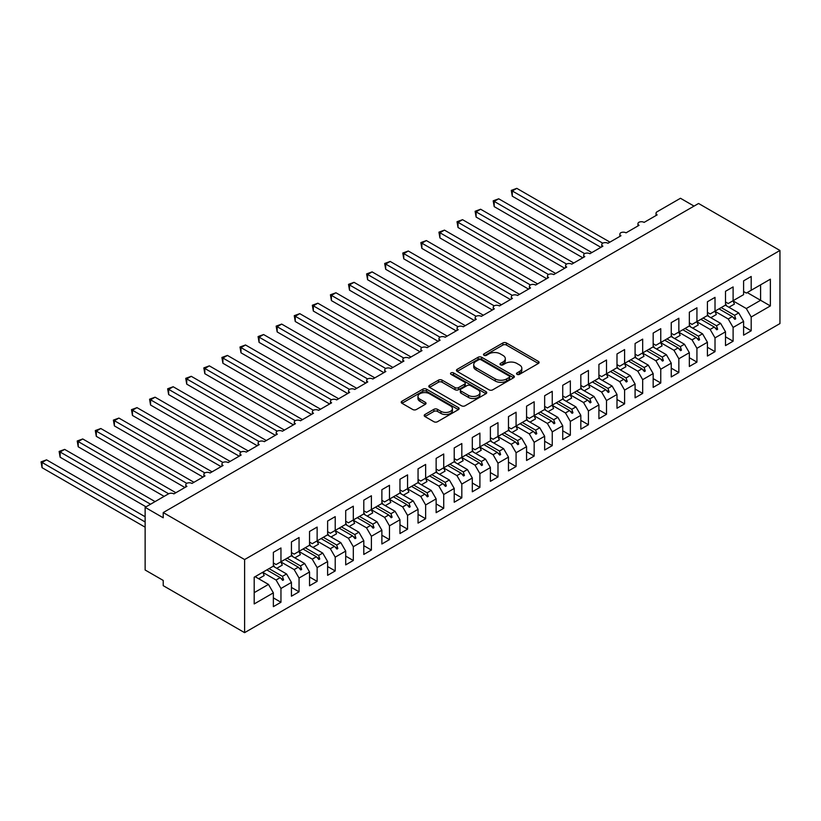 <?xml version="1.0" encoding="UTF-8"?>
<svg xmlns="http://www.w3.org/2000/svg" width="821" height="821" viewBox="0 0 821 821"><rect width="100%" height="100%" fill="white"/><g stroke="black" fill="none" stroke-linecap="round" stroke-linejoin="round"><path stroke-width="1.23" d="M517.035 374.345A1.755 1.016 0 0 0 519.519 374.345L538.381 363.457A2.514 1.447 0 0 0 539.11 362.43A2.514 1.447 0 0 0 538.381 361.404L506.424 342.962A2.514 1.447 0 0 0 502.873 342.962L484.01 353.851A1.755 1.016 0 0 0 483.497 354.569A1.755 1.016 0 0 0 484.01 355.288A1.755 1.016 0 0 0 486.494 355.288L488.936 353.872A8.036 4.639 0 0 1 500.297 353.872L502.965 355.411A8.036 4.639 0 0 1 505.315 358.695A8.036 4.639 0 0 1 502.965 361.969L500.523 363.385A1.755 1.016 0 0 0 500.01 364.103A1.755 1.016 0 0 0 500.523 364.822A1.755 1.016 0 0 0 503.006 364.822L505.449 363.405A8.036 4.639 0 0 1 516.809 363.405L519.467 364.945A8.036 4.639 0 0 1 521.828 368.229A8.036 4.639 0 0 1 519.467 371.503L517.035 372.908A1.755 1.016 0 0 0 516.512 373.627A1.755 1.016 0 0 0 517.035 374.345L517.035 372.908M424.939 414.502A2.514 1.447 0 0 0 424.2 415.529A2.514 1.447 0 0 0 424.939 416.555L433.909 421.727A2.514 1.447 0 0 0 437.46 421.727L458.405 409.628A2.514 1.447 0 0 0 459.134 408.612A2.514 1.447 0 0 0 458.405 407.585L426.448 389.133A2.514 1.447 0 0 0 422.897 389.133L401.951 401.223A2.514 1.447 0 0 0 401.212 402.249A2.514 1.447 0 0 0 401.951 403.275L412.778 409.525A2.514 1.447 0 0 0 416.329 409.525L425.299 404.353A2.514 1.447 0 0 0 426.027 403.327A2.514 1.447 0 0 0 425.299 402.3L419.921 399.201A6.712 3.879 0 0 1 417.961 396.461A6.712 3.879 0 0 1 422.107 392.879A6.712 3.879 0 0 1 429.424 393.721L450.462 405.861A6.712 3.879 0 0 1 452.422 408.612A6.712 3.879 0 0 1 448.276 412.193A6.712 3.879 0 0 1 440.959 411.352L437.46 409.32A2.514 1.447 0 0 0 433.909 409.32L424.939 414.502L424.939 416.555M779.95 250.477L244.607 559.553L244.607 632.652L779.95 323.577L779.95 250.477L698.568 203.485L163.215 512.571L163.215 517.784L145.132 507.347L168.469 493.873A3.838 2.217 180 0 1 173.888 493.873L186.911 486.36A3.838 2.217 0 0 1 185.792 484.79A3.838 2.217 0 0 1 186.736 483.333A3.838 2.217 180 0 1 191.981 483.436L204.993 475.913A3.838 2.217 0 0 1 203.875 474.353A3.838 2.217 0 0 1 204.819 472.896A3.838 2.217 180 0 1 210.063 472.988L223.086 465.476A3.838 2.217 0 0 1 221.957 463.906A3.838 2.217 0 0 1 222.912 462.449A3.838 2.217 180 0 1 228.146 462.551L241.169 455.029A3.838 2.217 0 0 1 240.05 453.469A3.838 2.217 0 0 1 240.994 452.012A3.838 2.217 180 0 1 246.238 452.114L259.251 444.592A3.838 2.217 0 0 1 258.133 443.022A3.838 2.217 0 0 1 259.077 441.565A3.838 2.217 180 0 1 264.321 441.667L277.344 434.145A3.838 2.217 0 0 1 276.215 432.585A3.838 2.217 0 0 1 277.17 431.128A3.838 2.217 180 0 1 282.403 431.23L295.427 423.708A3.838 2.217 0 0 1 294.308 422.138A3.838 2.217 0 0 1 295.252 420.68A3.838 2.217 180 0 1 300.496 420.783L313.509 413.271A3.838 2.217 0 0 1 312.391 411.701A3.838 2.217 0 0 1 313.335 410.243A3.838 2.217 180 0 1 318.579 410.346L331.602 402.824A3.838 2.217 0 0 1 330.473 401.253A3.838 2.217 0 0 1 331.427 399.796A3.838 2.217 180 0 1 336.661 399.899L349.684 392.387A3.838 2.217 0 0 1 348.566 390.817A3.838 2.217 0 0 1 349.51 389.359A3.838 2.217 180 0 1 354.754 389.462L367.767 381.939A3.838 2.217 0 0 1 366.648 380.38A3.838 2.217 0 0 1 367.592 378.912A3.838 2.217 180 0 1 372.837 379.015L385.86 371.503A3.838 2.217 0 0 1 384.731 369.932A3.838 2.217 0 0 1 385.685 368.475A3.838 2.217 180 0 1 390.919 368.578L403.942 361.055A3.838 2.217 0 0 1 402.824 359.495A3.838 2.217 0 0 1 403.768 358.028A3.838 2.217 180 0 1 409.012 358.13L422.025 350.618A3.838 2.217 0 0 1 420.906 349.048A3.838 2.217 0 0 1 421.85 347.591A3.838 2.217 180 0 1 427.094 347.694L440.118 340.171A3.838 2.217 0 0 1 438.989 338.611A3.838 2.217 0 0 1 439.943 337.154A3.838 2.217 180 0 1 445.177 337.246L458.2 329.734A3.838 2.217 0 0 1 457.081 328.164A3.838 2.217 0 0 1 458.026 326.707A3.838 2.217 180 0 1 463.27 326.809L476.283 319.287A3.838 2.217 0 0 1 475.164 317.727A3.838 2.217 0 0 1 476.108 316.27A3.838 2.217 180 0 1 481.352 316.362L494.375 308.85A3.838 2.217 0 0 1 493.247 307.28A3.838 2.217 0 0 1 494.201 305.823A3.838 2.217 180 0 1 499.435 305.925L512.458 298.403A3.838 2.217 0 0 1 511.339 296.843A3.838 2.217 0 0 1 512.283 295.386A3.838 2.217 180 0 1 517.528 295.478L530.54 287.966A3.838 2.217 0 0 1 529.422 286.396A3.838 2.217 0 0 1 530.366 284.938A3.838 2.217 180 0 1 535.61 285.041L548.633 277.519A3.838 2.217 0 0 1 547.504 275.959A3.838 2.217 0 0 1 548.459 274.501A3.838 2.217 180 0 1 553.693 274.604L566.716 267.082A3.838 2.217 0 0 1 565.597 265.511A3.838 2.217 0 0 1 566.541 264.054A3.838 2.217 180 0 1 571.785 264.157L584.798 256.634A3.838 2.217 0 0 1 583.68 255.074A3.838 2.217 0 0 1 584.624 253.617A3.838 2.217 180 0 1 589.868 253.72L602.891 246.197A3.838 2.217 0 0 1 601.762 244.627A3.838 2.217 0 0 1 602.717 243.17A3.838 2.217 180 0 1 607.951 243.273L620.974 235.75A3.838 2.217 0 0 1 619.855 234.19A3.838 2.217 0 0 1 620.799 232.733A3.838 2.217 180 0 1 626.043 232.836L639.056 225.313A3.838 2.217 0 0 1 637.938 223.743A3.838 2.217 0 0 1 638.882 222.286A3.838 2.217 180 0 1 644.126 222.388L657.149 214.876A3.838 2.217 0 0 1 656.02 213.306A3.838 2.217 0 0 1 657.149 211.736L680.476 198.272L694.043 206.102M244.607 559.553L163.215 512.571M489.111 389.852A2.514 1.447 0 0 0 492.662 389.852L513.618 377.752A2.514 1.447 0 0 0 514.346 376.736A2.514 1.447 0 0 0 513.618 375.71L481.66 357.258A2.514 1.447 0 0 0 478.109 357.258L457.164 369.347A2.514 1.447 0 0 0 456.425 370.374A2.514 1.447 0 0 0 457.164 371.4L489.111 389.852M451.735 374.725A1.755 1.016 0 0 1 453.52 374.971L453.52 372.888L486.011 391.648A2.514 1.447 0 0 1 486.74 392.674A2.514 1.447 0 0 1 486.011 393.69L465.066 405.79A2.514 1.447 0 0 1 461.515 405.79L429.557 387.338L429.557 385.285A2.514 1.447 0 0 0 428.819 386.311A2.514 1.447 0 0 0 429.557 387.338M429.557 385.285L438.517 380.113A2.514 1.447 0 0 1 442.067 380.113L455.029 387.594A2.514 1.447 0 0 0 458.58 387.594L464.532 384.166A2.514 1.447 0 0 0 465.261 383.14A2.514 1.447 0 0 0 464.532 382.114L451.037 374.325A1.755 1.016 0 0 1 450.524 373.606A1.755 1.016 0 0 1 451.601 372.672A1.755 1.016 0 0 1 453.52 372.888M273.362 563.001L276.072 564.571L280.956 561.749L280.956 547.966L273.362 552.348L273.362 566.131L254.192 577.204L254.192 603.938L273.362 592.865L268.477 584.408L255.095 576.681M273.362 597.883L280.956 602.265L280.956 588.483L291.445 582.428L286.57 573.971L273.177 566.244M262.73 572.319L276.072 580.026L280.956 588.483M291.445 552.564L294.164 554.124L299.049 551.312L299.049 537.519L291.445 541.911L291.445 555.694L280.956 561.749M291.445 587.436L299.049 591.818L299.049 578.035L309.538 571.98L304.653 563.524L291.27 555.796M280.813 561.872L294.164 569.579L299.049 578.035M309.538 542.117L312.247 543.687L317.132 540.865L317.132 527.082L309.538 531.464L309.538 545.247L299.049 551.312M309.538 576.999L317.132 581.381L317.132 567.598L327.62 561.543L322.735 553.087L309.353 545.36M298.906 551.435L312.247 559.142L317.132 567.598M327.62 531.68L330.329 533.24L335.214 530.428L335.214 516.645L327.62 521.027L327.62 534.81L317.132 540.865M327.62 566.552L335.214 570.934L335.214 557.151L345.703 551.096L340.828 542.64L327.435 534.912M316.988 540.998L330.329 548.695L335.214 557.151M345.703 521.232L348.422 522.803L353.307 519.98L353.307 506.198L345.703 510.58L345.703 524.362L335.214 530.428M345.703 556.115L353.307 560.497L353.307 546.714L363.795 540.659L358.91 532.203L345.528 524.475M335.071 530.551L348.422 538.258L353.307 546.714M363.795 510.795L366.505 512.355L371.39 509.543L371.39 495.761L363.795 500.143L363.795 513.925L353.307 519.98M363.795 545.667L371.39 550.06L371.39 536.267L381.878 530.212L376.993 521.756L363.611 514.028M353.163 520.114L366.505 527.811L371.39 536.267M381.878 500.348L384.587 501.918L389.472 499.096L389.472 485.314L381.878 489.696L381.878 503.489L371.39 509.543M381.878 535.23L389.472 539.613L389.472 525.83L399.96 519.775L395.086 511.319L381.693 503.591M371.246 509.667L384.587 517.374L389.472 525.83M399.96 489.911L402.68 491.471L407.565 488.659L407.565 474.877L399.96 479.259L399.96 493.041L389.472 499.096M399.96 524.783L407.565 529.176L407.565 515.393L418.053 509.328L413.168 500.872L399.786 493.144M389.328 499.23L402.68 506.926L407.565 515.393M418.053 479.464L420.763 481.034L425.647 478.212L425.647 464.429L418.053 468.822L418.053 482.604L407.565 488.659M418.053 514.346L425.647 518.728L425.647 504.946L436.136 498.891L431.251 490.435L417.868 482.707M407.421 488.782L420.763 496.489L425.647 504.946M436.136 469.027L438.845 470.597L443.73 467.775L443.73 453.992L436.136 458.375L436.136 472.157L425.647 478.212M436.136 503.899L443.73 508.291L443.73 494.509L454.218 488.444L449.344 479.987L435.951 472.26M425.504 478.345L438.845 486.042L443.73 494.509M454.218 458.58L456.938 460.15L461.823 457.328L461.823 443.545L454.218 447.938L454.218 461.72L443.73 467.775M454.218 493.462L461.823 497.844L461.823 484.062L472.311 478.007L467.426 469.55L454.044 461.823M443.586 467.898L456.938 475.605L461.823 484.062M472.311 448.143L475.02 449.713L479.905 446.891L479.905 433.108L472.311 437.49L472.311 451.273L461.823 457.328M472.311 483.015L479.905 487.407L479.905 473.625L490.394 467.56L485.509 459.103L472.126 451.376M461.679 457.461L475.02 465.158L479.905 473.625M490.394 437.696L493.103 439.266L497.988 436.444L497.988 422.661L490.394 427.053L490.394 440.836L479.905 446.891M490.394 472.578L497.988 476.96L497.988 463.177L508.476 457.123L503.601 448.666L490.209 440.939M479.762 447.014L493.103 454.721L497.988 463.177M508.476 427.259L511.196 428.829L516.081 426.007L516.081 412.224L508.476 416.606L508.476 430.389L497.988 436.444M508.476 462.131L516.081 466.523L516.081 452.74L526.569 446.686L521.684 438.219L508.302 430.491M497.844 436.577L511.196 444.274L516.081 452.74M526.569 416.822L529.278 418.382L534.163 415.559L534.163 401.777L526.569 406.169L526.569 419.952L516.081 426.007M526.569 451.694L534.163 456.076L534.163 442.293L544.651 436.238L539.766 427.782L526.384 420.054M515.937 426.13L529.278 433.837L534.163 442.293M544.651 406.374L547.361 407.945L552.246 405.122L552.246 391.34L544.651 395.722L544.651 409.505L534.163 415.559M544.651 441.246L552.246 445.639L552.246 431.856L562.734 425.801L557.859 417.335L544.467 409.607M534.019 415.693L547.361 423.4L552.246 431.856M562.734 395.938L565.453 397.497L570.338 394.675L570.338 380.893L562.734 385.285L562.734 399.068L552.246 405.122M562.734 430.809L570.338 435.192L570.338 421.409L580.827 415.354L575.942 406.898L562.559 399.17M552.102 405.246L565.453 412.953L570.338 421.409M580.827 385.49L583.536 387.06L588.421 384.238L588.421 370.456L580.827 374.838L580.827 388.62L570.338 394.675M580.827 420.373L588.421 424.755L588.421 410.972L598.909 404.917L594.024 396.451L580.642 388.733M570.195 394.809L583.536 402.516L588.421 410.972M598.909 375.053L601.619 376.613L606.503 373.801L606.503 360.009L598.909 364.401L598.909 378.183L588.421 384.238M598.909 409.925L606.503 414.307L606.503 400.525L616.992 394.47L612.117 386.014L598.725 378.286M588.277 384.361L601.619 392.069L606.503 400.525M616.992 364.606L619.711 366.176L624.596 363.354L624.596 349.572L616.992 353.954L616.992 367.736L606.503 373.801M616.992 399.488L624.596 403.87L624.596 390.088L635.085 384.033L630.2 375.577L616.817 367.849M606.36 373.924L619.711 381.632L624.596 390.088M635.085 354.169L637.794 355.729L642.679 352.917L642.679 339.124L635.085 343.517L635.085 357.299L624.596 363.354M635.085 389.041L642.679 393.423L642.679 379.641L653.167 373.586L648.282 365.129L634.9 357.402M624.453 363.477L637.794 371.184L642.679 379.641M653.167 343.722L655.876 345.292L660.761 342.47L660.761 328.687L653.167 333.069L653.167 346.852L642.679 352.917M653.167 378.604L660.761 382.986L660.761 369.204L671.25 363.149L666.375 354.693L652.982 346.965M638.481 359.465L643.992 356.283A20.463 11.812 60 0 0 642.515 353.009L655.876 360.747L660.761 369.204M671.25 333.285L673.969 334.845L678.854 332.033L678.854 318.25L671.25 322.632L671.25 336.415L660.761 342.47M671.25 368.157L678.854 372.539L678.854 358.756L689.342 352.702L684.457 344.245L671.075 336.518M660.618 342.603L673.969 350.3L678.854 358.756M689.342 322.838L692.052 324.408L696.937 321.586L696.937 307.803L689.342 312.185L689.342 325.968L678.854 332.033M689.342 357.72L696.937 362.102L696.937 348.32L707.425 342.265L702.54 333.808L689.158 326.081M674.646 338.58L680.168 335.399A20.463 11.812 60 0 0 678.69 332.125L692.052 339.863L696.937 348.32M707.425 312.401L710.134 313.961L715.019 311.149L715.019 297.366L707.425 301.748L707.425 315.531L696.937 321.586M707.425 347.273L715.019 351.665L715.019 337.872L725.507 331.817L720.633 323.361L707.24 315.633M696.793 321.719L710.134 329.416L715.019 337.872M725.507 301.954L728.227 303.524L733.112 300.702L733.112 286.919L725.507 291.301L725.507 305.094L715.019 311.149M725.507 336.836L733.112 341.218L733.112 327.435L743.6 321.38L743.6 335.163L751.194 330.781L751.194 316.998L770.365 305.925L760.595 300.291L760.595 284.836L770.365 279.191L770.365 305.925M710.822 317.706L716.343 314.515A20.463 11.812 60 0 0 714.865 311.241L728.227 318.979L733.112 327.435M743.6 291.517L746.31 293.076L751.194 290.265L751.194 276.482L743.6 280.864L743.6 294.647L733.112 300.702M743.6 326.389L751.194 330.781M732.968 300.835L746.31 308.532L751.194 316.998M145.132 507.347L145.132 570L163.215 580.437L163.215 585.66L244.607 632.652M280.956 602.265L273.362 606.647L273.362 592.865M299.049 591.818L291.445 596.21L291.445 582.428M317.132 581.381L309.538 585.763L309.538 571.98M335.214 570.934L327.62 575.326L327.62 561.543M353.307 560.497L345.703 564.879L345.703 551.096M371.39 550.06L363.795 554.442L363.795 540.659M389.472 539.613L381.878 543.995L381.878 530.212M407.565 529.176L399.96 533.558L399.96 519.775M425.647 518.728L418.053 523.11L418.053 509.328M443.73 508.291L436.136 512.673L436.136 498.891M461.823 497.844L454.218 502.236L454.218 488.444M479.905 487.407L472.311 491.789L472.311 478.007M497.988 476.96L490.394 481.352L490.394 467.56M516.081 466.523L508.476 470.905L508.476 457.123M534.163 456.076L526.569 460.468L526.569 446.686M552.246 445.639L544.651 450.021L544.651 436.238M570.338 435.192L562.734 439.584L562.734 425.801M588.421 424.755L580.827 429.137L580.827 415.354M606.503 414.307L598.909 418.7L598.909 404.917M624.596 403.87L616.992 408.253L616.992 394.47M642.679 393.423L635.085 397.816L635.085 384.033M660.761 382.986L653.167 387.368L653.167 373.586M678.854 372.539L671.25 376.931L671.25 363.149M696.937 362.102L689.342 366.484L689.342 352.702M715.019 351.665L707.425 356.047L707.425 342.265M733.112 341.218L725.507 345.6L725.507 331.817M751.194 290.265L770.365 279.191M282.434 560.897L283.584 560.24M269.052 568.625L282.434 576.352L286.57 573.971M276.072 580.026L280.207 577.635L282.681 580.385L283.584 579.862L282.434 576.352M266.825 569.907L280.207 577.635M300.517 550.46L301.666 549.793M287.134 558.188L300.517 565.915L304.653 563.524M294.164 569.579L298.3 567.198L300.763 569.948L301.666 569.425L300.517 565.915M284.908 559.47L298.3 567.198M318.599 540.013L319.749 539.356M305.217 547.74L318.599 555.468L322.735 553.087M312.247 559.142L316.383 556.751L318.846 559.501L319.749 558.978L318.599 555.468M303 549.023L316.383 556.751M336.692 529.576L337.841 528.909M323.31 537.303L336.692 545.031L340.828 542.64M330.329 548.695L334.465 546.314L336.938 549.064L337.841 548.541L336.692 545.031M321.083 538.586L334.465 546.314M354.775 519.129L355.924 518.472M341.392 526.856L354.775 534.584L358.91 532.203M348.422 538.258L352.558 535.867L355.021 538.617L355.924 538.104L354.775 534.584M339.165 528.139L352.558 535.867M372.857 508.692L374.007 508.025M359.475 516.419L372.857 524.147L376.993 521.756M366.505 527.811L370.64 525.43L373.103 528.18L374.007 527.657L372.857 524.147M357.258 517.702L370.64 525.43M390.95 498.244L392.099 497.588M377.568 505.972L390.95 513.7L395.086 511.319M384.587 517.374L388.723 514.983L391.196 517.733L392.099 517.22L390.95 513.7M375.341 507.255L388.723 514.983M409.032 487.807L410.182 487.14M395.65 495.535L409.032 503.263L413.168 500.872M402.68 506.926L406.816 504.546L409.279 507.296L410.182 506.773L409.032 503.263M393.423 496.818L406.816 504.546M427.115 477.36L428.264 476.703M413.733 485.088L427.115 492.816L431.251 490.435M420.763 496.489L424.898 494.098L427.361 496.849L428.264 496.336L427.115 492.816M411.516 486.371L424.898 494.098M445.208 466.923L446.357 466.256M431.825 474.651L445.208 482.379L449.344 479.987M438.845 486.042L442.981 483.661L445.454 486.412L446.357 485.888L445.208 482.379M429.599 475.934L442.981 483.661M463.29 456.476L464.44 455.819M449.908 464.204L463.29 471.931L467.426 469.55M456.938 475.605L461.074 473.214L463.537 475.975L464.44 475.451L463.29 471.931M447.681 465.486L461.074 473.214M481.373 446.039L482.522 445.372M467.991 453.767L481.373 461.494L485.509 459.103M475.02 465.158L479.156 462.777L481.619 465.528L482.522 465.004L481.373 461.494M465.774 455.05L479.156 462.777M499.466 435.602L500.615 434.935M486.083 443.319L499.466 451.047L503.601 448.666M493.103 454.721L497.239 452.33L499.712 455.091L500.615 454.567L499.466 451.047M483.856 444.602L497.239 452.33M517.548 425.155L518.698 424.488M504.166 432.883L517.548 440.61L521.684 438.219M511.196 444.274L515.331 441.893L517.794 444.643L518.698 444.12L517.548 440.61M501.939 434.165L515.331 441.893M535.631 414.718L536.78 414.051M522.248 422.446L535.631 430.163L539.766 427.782M529.278 433.837L533.414 431.446L535.877 434.206L536.78 433.683L535.631 430.163M520.032 423.718L533.414 431.446M553.723 404.271L554.873 403.604M540.341 411.998L553.723 419.726L557.859 417.335M547.361 423.4L551.496 421.009L553.97 423.759L554.873 423.236L553.723 419.726M538.114 413.281L551.496 421.009M571.806 393.834L572.955 393.167M558.424 401.561L571.806 409.289L575.942 406.898M565.453 412.953L569.589 410.562L572.052 413.322L572.955 412.799L571.806 409.289M556.197 402.844L569.589 410.562M589.889 383.386L591.038 382.719M576.506 391.114L589.889 398.842L594.024 396.451M583.536 402.516L587.672 400.125L590.135 402.875L591.038 402.352L589.889 398.842M574.29 392.397L587.672 400.125M607.981 372.95L609.131 372.282M594.599 380.677L607.981 388.405L612.117 386.014M601.619 392.069L605.754 389.688L608.228 392.438L609.131 391.915L607.981 388.405M592.372 381.96L605.754 389.688M626.064 362.502L627.213 361.845M612.682 370.23L626.064 377.958L630.2 375.577M619.711 381.632L623.847 379.24L626.31 381.991L627.213 381.467L626.064 377.958M610.455 371.513L623.847 379.24M644.146 352.065L645.296 351.398M630.764 359.793L644.146 367.521L648.282 365.129M637.794 371.184L641.93 368.803L644.393 371.554L645.296 371.03L644.146 367.521M628.547 361.076L641.93 368.803M662.239 341.618L663.389 340.961M648.857 349.346L662.239 357.073L666.375 354.693M655.876 360.747L660.012 358.356L662.485 361.107L663.389 360.583L662.239 357.073M646.63 350.629L660.012 358.356M680.322 331.181L681.471 330.514M666.939 338.909L680.322 346.636L684.457 344.245M673.969 350.3L678.105 347.919L680.568 350.67L681.471 350.146L680.322 346.636M664.712 340.192L678.105 347.919M698.404 320.734L699.554 320.077M685.022 328.462L698.404 336.189L702.54 333.808M692.052 339.863L696.187 337.472L698.65 340.222L699.554 339.709L698.404 336.189M682.805 329.744L696.187 337.472M716.497 310.297L717.646 309.63M703.115 318.025L716.497 325.752L720.633 323.361M710.134 329.416L714.27 327.035L716.743 329.785L717.646 329.262L716.497 325.752M700.888 319.307L714.27 327.035M734.579 299.85L735.729 299.193M721.197 307.577L734.579 315.305L738.715 312.924L725.333 305.196M728.227 318.979L732.363 316.588L734.826 319.338L735.729 318.825L734.579 315.305M718.97 308.86L732.363 316.588M738.715 312.924L743.6 321.38M746.31 308.532L760.595 300.291L747.213 292.563M254.192 592.659L268.477 584.408M732.886 317.183L735.729 318.825M714.804 327.62L717.646 329.262M696.711 338.067L699.554 339.709M678.628 348.504L681.471 350.146M660.546 358.941L663.389 360.583M642.453 369.388L645.296 371.03M624.37 379.825L627.213 381.467M606.288 390.273L609.131 391.915M588.195 400.71L591.038 402.352M570.113 411.157L572.955 412.799M552.03 421.594L554.873 423.236M533.937 432.041L536.78 433.683M515.855 442.478L518.698 444.12M497.772 452.925L500.615 454.567M479.68 463.362L482.522 465.004M461.597 473.809L464.44 475.451M443.514 484.246L446.357 485.888M425.422 494.694L428.264 496.336M407.339 505.131L410.182 506.773M389.257 515.578L392.099 517.22M371.164 526.015L374.007 527.657M353.081 536.462L355.924 538.104M334.999 546.899L337.841 548.541M316.906 557.336L319.749 558.978M298.823 567.783L301.666 569.425M280.741 578.22L283.584 579.862M517.733 374.592L519.467 373.596A8.036 4.639 0 0 0 521.828 370.312L521.828 368.229M505.315 358.695L505.315 360.778A8.036 4.639 0 0 1 502.965 364.062L501.221 365.068M538.35 363.477L506.424 345.046A2.514 1.447 0 0 0 502.873 345.046L484.718 355.534M513.577 377.773L481.66 359.341A2.514 1.447 0 0 0 478.109 359.341L457.194 371.42M509.174 377.444A1.755 1.016 0 0 0 509.687 376.736A1.755 1.016 0 0 0 509.174 376.018L481.127 359.824A1.755 1.016 0 0 0 478.643 359.824L476.067 361.302A8.036 4.639 0 0 0 473.717 364.586A8.036 4.639 0 0 0 476.067 367.87L495.237 378.933A8.036 4.639 0 0 0 506.598 378.933L509.174 377.444L509.174 379.538A1.755 1.016 0 0 0 509.687 378.82L509.687 376.736M473.717 364.586L473.717 366.679A8.036 4.639 0 0 0 476.067 369.953L476.067 367.87M509.174 379.538L506.598 381.026A8.036 4.639 0 0 1 495.237 381.026L476.067 369.953M429.588 387.358L438.517 382.206L438.517 380.113M465.261 383.14L465.261 385.223A2.514 1.447 0 0 1 464.532 386.25L458.58 389.688A2.514 1.447 0 0 1 455.029 389.688L442.067 382.206A2.514 1.447 0 0 0 438.517 382.206M453.52 374.971L485.97 393.711M468.483 395.363A6.712 3.879 0 0 0 475.8 396.204A6.712 3.879 0 0 0 479.946 392.623A6.712 3.879 0 0 0 477.976 389.872L470.566 385.593A2.514 1.447 0 0 0 467.016 385.593L461.063 389.031A2.514 1.447 0 0 0 460.335 390.057A2.514 1.447 0 0 0 461.063 391.083L468.483 395.363L468.483 397.446A6.712 3.879 0 0 0 475.8 398.288A6.712 3.879 0 0 0 479.946 394.706L479.946 392.623M460.335 390.057L460.335 392.14A2.514 1.447 0 0 0 461.063 393.167L461.063 391.083M468.483 397.446L461.063 393.167M452.422 408.612L452.422 410.695A6.712 3.879 0 0 1 448.276 414.277A6.712 3.879 0 0 1 440.959 413.435L437.46 411.413A2.514 1.447 0 0 0 433.909 411.413L424.97 416.565M417.961 396.461L417.961 398.554A6.712 3.879 0 0 0 419.921 401.295L419.921 399.201M425.257 404.373L419.921 401.295M458.375 409.648L426.448 391.217A2.514 1.447 0 0 0 422.897 391.217L401.982 403.296M511.288 190.39L512.273 190.965L512.273 196.178L511.288 190.39L516.799 188.348L512.273 190.965L602.717 243.17M512.273 196.178L600.9 247.347M516.799 188.348L609.941 242.123M725.507 303.708A20.463 11.812 60 0 1 726.667 305.966M732.948 300.794A20.463 11.812 60 0 1 734.426 304.078L728.904 307.259M493.195 200.827L494.191 201.402L494.191 206.625L493.195 200.827L498.716 198.795L494.191 201.402L584.624 253.617M494.191 206.625L582.818 257.784M498.716 198.795L591.859 252.57M707.425 314.156A20.463 11.812 60 0 1 708.574 316.403M475.113 211.274L476.108 211.849L476.108 217.062L475.113 211.274L480.624 209.232L476.108 211.849L566.541 264.054M476.108 217.062L564.725 268.231M480.624 209.232L573.766 263.007M689.342 324.593A20.463 11.812 60 0 1 690.492 326.85M696.772 321.678A20.463 11.812 60 0 1 698.25 324.962L692.739 328.143M457.03 221.711L458.015 222.286L458.015 227.509L457.03 221.711L462.541 219.679L458.015 222.286L548.459 274.501M458.015 227.509L546.642 278.668M462.541 219.679L555.684 273.455M671.25 335.04A20.463 11.812 60 0 1 672.409 337.287M438.937 232.158L439.933 232.733L439.933 237.946L438.937 232.158L444.459 230.116L439.933 232.733L530.366 284.938M439.933 237.946L528.56 289.115M444.459 230.116L537.601 283.892M653.167 345.477A20.463 11.812 60 0 1 654.316 347.735M660.607 342.562A20.463 11.812 60 0 1 662.085 345.846L656.564 349.028M420.855 242.595L421.85 243.17L421.85 248.394L420.855 242.595L426.366 240.563L421.85 243.17L512.283 295.386M421.85 248.394L510.467 299.552M426.366 240.563L519.508 294.339M635.085 355.924A20.463 11.812 60 0 1 636.234 358.172M402.772 253.042L403.758 253.607L403.758 258.831L402.772 253.042L408.283 251L403.758 253.607L494.201 305.823M403.758 258.831L492.384 309.999M408.283 251L501.426 304.776M616.992 366.361A20.463 11.812 60 0 1 618.151 368.619M624.432 363.446A20.463 11.812 60 0 1 625.91 366.73L620.389 369.912M384.68 263.479L385.675 264.054L385.675 269.278L384.68 263.479L390.201 261.447L385.675 264.054L476.108 316.27M385.675 269.278L474.302 320.436M390.201 261.447L483.343 315.223M598.909 376.808A20.463 11.812 60 0 1 600.059 379.056M606.35 373.883A20.463 11.812 60 0 1 607.827 377.167L602.306 380.349M366.597 273.916L367.592 274.491L367.592 279.715L366.597 273.916L372.108 271.884L367.592 274.491L458.026 326.707M367.592 279.715L456.209 330.884M372.108 271.884L465.25 325.66M580.827 387.245A20.463 11.812 60 0 1 581.976 389.503M588.257 384.331A20.463 11.812 60 0 1 589.735 387.604L584.224 390.796M348.515 284.364L349.5 284.938L349.5 290.162L348.515 284.364L354.025 282.332L349.5 284.938L439.943 337.154M349.5 290.162L438.127 341.32M354.025 282.332L447.168 336.097M562.734 397.692A20.463 11.812 60 0 1 563.894 399.94M570.174 394.768A20.463 11.812 60 0 1 571.652 398.052L566.131 401.233M330.422 294.801L331.417 295.375L331.417 300.599L330.422 294.801L335.943 292.769L331.417 295.375L421.85 347.591M331.417 300.599L420.044 351.768M335.943 292.769L429.085 346.544M544.651 408.129A20.463 11.812 60 0 1 545.801 410.377M552.092 405.215A20.463 11.812 60 0 1 553.57 408.489L548.048 411.68M312.339 305.248L313.335 305.823L313.335 311.046L312.339 305.248L317.85 303.206L313.335 305.823L403.768 358.028M313.335 311.046L401.951 362.205M317.85 303.206L410.993 356.981M526.569 418.566A20.463 11.812 60 0 1 527.718 420.824M533.999 415.652A20.463 11.812 60 0 1 535.477 418.936L529.966 422.117M294.257 315.685L295.242 316.259L295.242 321.483L294.257 315.685L299.768 313.653L295.242 316.259L385.685 368.475M295.242 321.483L383.869 372.652M299.768 313.653L392.91 367.428M508.476 429.014A20.463 11.812 60 0 1 509.636 431.261M515.916 426.099A20.463 11.812 60 0 1 517.394 429.373L511.873 432.564M276.164 326.132L277.159 326.707L277.159 331.93L276.164 326.132L281.685 324.09L277.159 326.707L367.592 378.912M277.159 331.93L365.786 383.089M281.685 324.09L374.828 377.865M490.394 439.451A20.463 11.812 60 0 1 491.543 441.708M497.834 436.536A20.463 11.812 60 0 1 499.312 439.82L493.79 443.001M258.081 336.569L259.077 337.144L259.077 342.367L258.081 336.569L263.592 334.537L259.077 337.144L349.51 389.359M259.077 342.367L347.694 393.536M263.592 334.537L356.735 388.312M472.311 449.898A20.463 11.812 60 0 1 473.46 452.145M479.741 446.983A20.463 11.812 60 0 1 481.219 450.257L475.708 453.449M239.999 347.016L240.984 347.591L240.984 352.804L239.999 347.016L245.51 344.974L240.984 347.591L331.427 399.796M240.984 352.804L329.611 403.973M245.51 344.974L338.652 398.749M454.218 460.335A20.463 11.812 60 0 1 455.378 462.592M461.659 457.42A20.463 11.812 60 0 1 463.136 460.704L457.615 463.886M221.906 357.453L222.901 358.028L222.901 363.251L221.906 357.453L227.427 355.421L222.901 358.028L313.335 410.243M222.901 363.251L311.528 414.42M227.427 355.421L320.57 409.197M436.136 470.782A20.463 11.812 60 0 1 437.285 473.029M443.576 467.867A20.463 11.812 60 0 1 445.054 471.141L439.533 474.333M203.824 367.9L204.819 368.475L204.819 373.688L203.824 367.9L209.334 365.858L204.819 368.475L295.252 420.68M204.819 373.688L293.436 424.857M209.334 365.858L302.477 419.634M418.053 481.219A20.463 11.812 60 0 1 419.203 483.477M425.483 478.304A20.463 11.812 60 0 1 426.961 481.588L421.45 484.77M185.741 378.337L186.726 378.912L186.726 384.136L185.741 378.337L191.252 376.305L186.726 378.912L277.17 431.128M186.726 384.136L275.353 435.294M191.252 376.305L284.394 430.081M399.96 491.666A20.463 11.812 60 0 1 401.12 493.914M407.401 488.752A20.463 11.812 60 0 1 408.879 492.025L403.357 495.217M167.648 388.785L168.644 389.359L168.644 394.573L167.648 388.785L173.169 386.742L168.644 389.359L259.077 441.565M168.644 394.573L257.271 445.741M173.169 386.742L266.312 440.518M381.878 502.103A20.463 11.812 60 0 1 383.027 504.361M389.318 499.189A20.463 11.812 60 0 1 390.796 502.473L385.275 505.654M149.566 399.222L150.561 399.796L150.561 405.02L149.566 399.222L155.077 397.19L150.561 399.796L240.994 452.012M150.561 405.02L239.178 456.178M155.077 397.19L248.219 450.965M363.795 512.55A20.463 11.812 60 0 1 364.945 514.798M371.225 509.636A20.463 11.812 60 0 1 372.703 512.909L367.192 516.091M131.483 409.669L132.468 410.243L132.468 415.457L131.483 409.669L136.994 407.627L132.468 410.243L222.912 462.449M132.468 415.457L221.095 466.626M136.994 407.627L230.137 461.402M345.703 522.987A20.463 11.812 60 0 1 346.862 525.245M353.143 520.073A20.463 11.812 60 0 1 354.621 523.357L349.099 526.538M113.39 420.106L114.386 420.68L114.386 425.904L113.39 420.106L118.912 418.074L114.386 420.68L204.819 472.896M114.386 425.904L203.013 477.063M118.912 418.074L212.054 471.849M327.62 533.434A20.463 11.812 60 0 1 328.769 535.682M335.06 530.52A20.463 11.812 60 0 1 336.538 533.794L331.017 536.975M95.308 430.553L96.303 431.117L96.303 436.341L95.308 430.553L100.819 428.511L96.303 431.117L186.736 483.333M96.303 436.341L184.92 487.51M100.819 428.511L193.961 482.286M309.538 543.871A20.463 11.812 60 0 1 310.687 546.129M316.968 540.957A20.463 11.812 60 0 1 318.445 544.241L312.934 547.422M77.225 440.99L78.211 441.565L78.211 446.788L77.225 440.99L82.736 438.958L78.211 441.565L168.654 493.78M78.211 446.788L164.128 496.387M82.736 438.958L175.879 492.733M291.445 554.319A20.463 11.812 60 0 1 292.604 556.566M298.885 551.404A20.463 11.812 60 0 1 300.363 554.678L294.842 557.859M59.133 451.437L60.128 452.002L60.128 457.225L59.133 451.437L64.654 449.395L60.128 452.002L150.561 504.217M60.128 457.225L146.035 506.824M64.654 449.395L155.077 501.6M273.362 564.756A20.463 11.812 60 0 1 274.512 567.013M280.803 561.841A20.463 11.812 60 0 1 282.28 565.125L276.759 568.306M41.05 461.874L42.045 462.449L42.045 467.672L41.05 461.874L46.561 459.842L42.045 462.449L145.132 521.971M42.045 467.672L145.132 527.185M46.561 459.842L145.132 516.748M255.844 576.25A20.463 11.812 60 0 1 256.429 577.45M262.71 572.278A20.463 11.812 60 0 1 264.188 575.562L258.677 578.743M519.467 373.596L519.467 371.503M500.523 364.822L500.523 363.385M502.965 364.062L502.965 361.969M484.01 355.288L484.01 353.851M502.873 345.046L502.873 342.962M506.424 345.046L506.424 342.962M538.381 363.457L538.381 361.404M457.164 371.4L457.164 369.347M478.109 359.341L478.109 357.258M481.66 359.341L481.66 357.258M513.618 377.752L513.618 375.71M495.237 381.026L495.237 378.933M506.598 381.026L506.598 378.933M442.067 382.206L442.067 380.113M455.029 389.688L455.029 387.594M458.58 389.688L458.58 387.594M464.532 386.25L464.532 384.166M486.011 393.69L486.011 391.648M433.909 411.413L433.909 409.32M437.46 411.413L437.46 409.32M440.959 413.435L440.959 411.352M425.299 404.353L425.299 402.3M401.951 403.275L401.951 401.223M422.897 391.217L422.897 389.133M426.448 391.217L426.448 389.133M458.405 409.628L458.405 407.585M656.02 215.523L656.02 213.306M637.938 225.96L637.938 223.743M619.855 236.407L619.855 234.19M601.762 246.844L601.762 244.627M583.68 257.291L583.68 255.074M565.597 267.728L565.597 265.511M547.504 278.175L547.504 275.959M529.422 288.612L529.422 286.396M511.339 299.06L511.339 296.843M493.247 309.496L493.247 307.28M475.164 319.944L475.164 317.727M457.081 330.381L457.081 328.164M438.989 340.818L438.989 338.611M420.906 351.265L420.906 349.048M402.824 361.702L402.824 359.495M384.731 372.149L384.731 369.932M366.648 382.586L366.648 380.38M348.566 393.033L348.566 390.817M330.473 403.47L330.473 401.253M312.391 413.917L312.391 411.701M294.308 424.354L294.308 422.138M276.215 434.802L276.215 432.585M258.133 445.239L258.133 443.022M240.05 455.686L240.05 453.469M221.957 466.123L221.957 463.906M203.875 476.57L203.875 474.353M185.792 487.007L185.792 484.79"/></g></svg>
